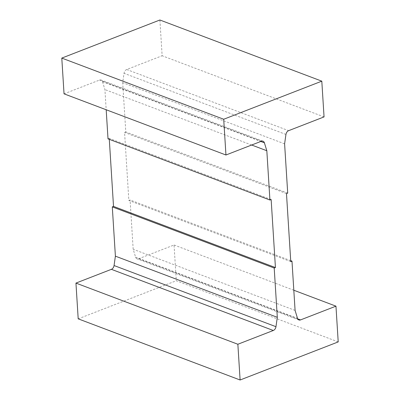 <?xml version="1.0" encoding="UTF-8"?>
<svg xmlns="http://www.w3.org/2000/svg" width="400" height="400" viewBox="0 0 400 400"><rect width="100%" height="100%" fill="white"/><g stroke="black" fill="none" stroke-linecap="round" stroke-linejoin="round"><path stroke-width="0.3" stroke-dasharray="2 1.5" d="M284.605 143.84L122.695 82.68L124.03 73.3A3.925 2.785 -69.3 0 1 126.705 69.51L162.14 55.75L159.89 20M64.04 93.84L99.48 80.08A3.925 2.785 -69.3 0 1 101.095 80.035A3.925 2.785 -69.3 0 1 102.49 81.665L104.915 89.585L106.185 109.76M324.055 116.91L162.14 55.75M338.21 341.91L176.295 280.75L174.05 245L138.61 258.76A3.925 2.785 -69.3 0 1 136.995 258.805A3.925 2.785 -69.3 0 1 135.6 257.175L133.175 249.26L130.075 199.98L128.85 200.455L124.57 132.435L125.795 131.96L122.695 82.68M293.815 290.24L174.05 245M78.195 318.84L176.295 280.75M295.085 310.415L133.175 249.26M251.665 145.015L104.915 89.585M108.015 138.86L109.24 138.385L109.3 139.35M271.15 199.545L109.24 138.385M290.7 260.65L130.075 199.98M290.76 261.615L128.85 200.455M286.48 193.59L124.57 132.435M287.705 193.115L125.795 131.96M126.705 69.51L288.615 130.67M285.94 134.46L124.03 73.3M102.49 81.665L260.805 141.465M261.39 141.24L99.48 80.08M297.725 318.865L138.61 258.76M135.6 257.175L297.51 318.335M263.005 141.195L101.095 80.035M298.905 319.965L136.995 258.805"/><path stroke-width="0.6" d="M321.805 81.16L223.705 119.25L61.79 58.09L159.89 20L321.805 81.16L324.055 116.91L288.615 130.67A3.925 2.785 110.7 0 0 285.94 134.46L284.605 143.84L287.705 193.115L286.48 193.59L290.76 261.615L291.985 261.14L290.7 260.65M260.805 141.465L264.4 142.825A3.925 2.785 110.7 0 0 263.005 141.195A3.925 2.785 110.7 0 0 261.39 141.24L225.95 155L64.04 93.84L61.79 58.09M223.705 119.25L225.95 155M264.4 142.825L266.825 150.74L269.925 200.02L271.15 199.545L275.43 267.565L274.205 268.04L277.305 317.32L115.395 256.16L114.06 265.54A3.925 2.785 -69.3 0 1 111.385 269.33L273.295 330.49L237.86 344.25L240.11 380L338.21 341.91L335.96 306.16L293.815 290.24M240.11 380L78.195 318.84L75.945 283.09L237.86 344.25M111.385 269.33L75.945 283.09M273.295 330.49A3.925 2.785 110.7 0 0 275.97 326.7L114.06 265.54M335.96 306.16L300.52 319.92L297.725 318.865M291.985 261.14L295.085 310.415L297.51 318.335A3.925 2.785 110.7 0 0 298.905 319.965A3.925 2.785 110.7 0 0 300.52 319.92M277.305 317.32L275.97 326.7M266.825 150.74L251.665 145.015M106.185 109.76L108.015 138.86L269.925 200.02M109.3 139.35L113.52 206.41L112.295 206.885L115.395 256.16M275.43 267.565L113.52 206.41M274.205 268.04L112.295 206.885"/></g></svg>
